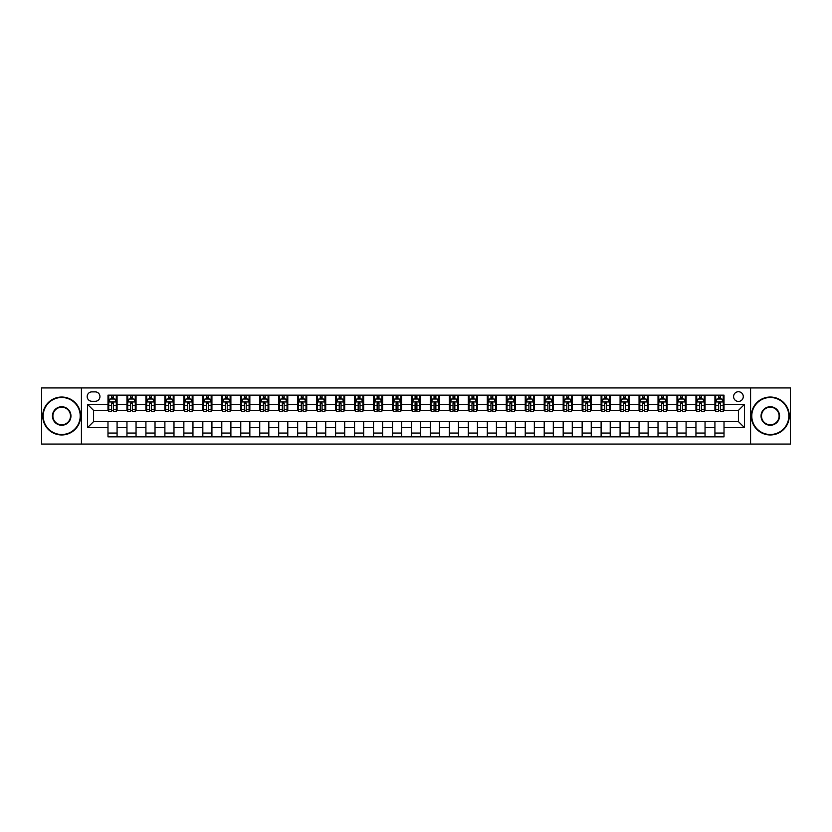 <?xml version="1.0" encoding="UTF-8"?>
<svg xmlns="http://www.w3.org/2000/svg" width="832" height="832" viewBox="0 0 832 832"><rect width="100%" height="100%" fill="white"/><g stroke="black" fill="none" stroke-linecap="round" stroke-linejoin="round"><path stroke-width="1.25" d="M738.431 391.726A4.857 4.857 0 0 0 733.574 396.583A4.857 4.857 0 0 0 738.431 401.43A4.857 4.857 0 0 0 743.288 396.583A4.857 4.857 0 0 0 738.431 391.726M750.568 444.07L790.4 444.07L790.4 387.93L750.568 387.93L750.568 444.07L81.432 444.07L81.432 387.93L41.6 387.93L41.6 444.07L81.432 444.07M91.894 401.284L95.233 401.284A4.701 4.701 0 0 0 99.944 396.583A4.701 4.701 0 0 0 95.233 391.872L91.894 391.872A4.701 4.701 0 0 0 87.194 396.583A4.701 4.701 0 0 0 91.894 401.284M750.568 387.93L81.432 387.93M107.983 427.679L87.495 427.679L87.495 404.321L107.983 404.321L107.983 410.384L93.569 410.384L93.569 421.616L107.983 421.616L107.983 436.862L724.017 436.862L724.017 421.616L738.431 421.616L738.431 410.384L724.017 410.384L724.017 404.321L744.505 404.321L744.505 427.679L724.017 427.679M724.017 404.321L724.017 395.138L107.983 395.138L107.983 404.321M714.917 395.138L714.917 410.384L715.676 410.384M718.557 410.384L720.377 410.384M723.258 410.384L724.017 410.384M714.917 410.384L704.288 410.384M695.947 395.138L695.947 410.384L696.706 410.384M699.587 410.384L701.407 410.384M695.947 410.384L685.329 410.384M676.978 395.138L676.978 410.384L677.737 410.384M680.618 410.384L682.438 410.384M676.978 410.384L666.359 410.384M658.018 395.138L658.018 410.384L658.767 410.384M661.658 410.384L663.478 410.384M658.018 410.384L647.39 410.384M639.049 395.138L639.049 410.384L639.808 410.384M642.689 410.384L644.509 410.384M639.049 410.384L628.43 410.384M620.079 395.138L620.079 410.384L620.838 410.384M623.719 410.384L625.539 410.384M620.079 410.384L609.461 410.384M601.11 395.138L601.11 410.384L601.869 410.384M604.76 410.384L606.58 410.384M601.11 410.384L590.491 410.384M582.15 395.138L582.15 410.384L582.91 410.384M585.79 410.384L587.61 410.384M582.15 410.384L571.522 410.384M563.181 395.138L563.181 410.384L563.94 410.384M566.821 410.384L568.641 410.384M563.181 410.384L552.562 410.384M544.211 395.138L544.211 410.384L544.97 410.384M547.851 410.384L549.671 410.384M544.211 410.384L533.593 410.384M525.252 395.138L525.252 410.384L526.011 410.384M528.892 410.384L530.712 410.384M525.252 410.384L514.623 410.384M506.282 395.138L506.282 410.384L507.042 410.384M509.922 410.384L511.742 410.384M506.282 410.384L495.664 410.384M487.313 395.138L487.313 410.384L488.072 410.384M490.953 410.384L492.773 410.384M487.313 410.384L476.694 410.384M468.343 395.138L468.343 410.384L469.102 410.384M471.994 410.384L473.814 410.384M468.343 410.384L457.725 410.384M449.384 395.138L449.384 410.384L450.143 410.384M453.024 410.384L454.844 410.384M449.384 410.384L438.755 410.384M430.414 395.138L430.414 410.384L431.174 410.384M434.054 410.384L435.874 410.384M430.414 410.384L419.796 410.384M411.445 395.138L411.445 410.384L412.204 410.384M415.085 410.384L416.915 410.384M411.445 410.384L400.826 410.384M392.486 395.138L392.486 410.384L393.245 410.384M396.126 410.384L397.946 410.384M392.486 410.384L381.857 410.384M373.516 395.138L373.516 410.384L374.275 410.384M377.156 410.384L378.976 410.384M373.516 410.384L362.898 410.384M354.546 395.138L354.546 410.384L355.306 410.384M358.186 410.384L360.006 410.384M354.546 410.384L343.928 410.384M335.577 395.138L335.577 410.384L336.336 410.384M339.227 410.384L341.047 410.384M335.577 410.384L324.958 410.384M316.618 395.138L316.618 410.384L317.377 410.384M320.258 410.384L322.078 410.384M316.618 410.384L305.989 410.384M297.648 395.138L297.648 410.384L298.407 410.384M301.288 410.384L303.108 410.384M297.648 410.384L287.03 410.384M278.678 395.138L278.678 410.384L279.438 410.384M282.329 410.384L284.149 410.384M278.678 410.384L268.06 410.384M259.719 395.138L259.719 410.384L260.478 410.384M263.359 410.384L265.179 410.384M259.719 410.384L249.09 410.384M240.75 395.138L240.75 410.384L241.509 410.384M244.39 410.384L246.21 410.384M240.75 410.384L230.131 410.384M221.78 395.138L221.78 410.384L222.539 410.384M225.42 410.384L227.24 410.384M221.78 410.384L211.162 410.384M202.821 395.138L202.821 410.384L203.57 410.384M206.461 410.384L208.281 410.384M202.821 410.384L192.192 410.384M183.851 395.138L183.851 410.384L184.61 410.384M187.491 410.384L189.311 410.384M183.851 410.384L173.233 410.384M164.882 395.138L164.882 410.384L165.641 410.384M168.522 410.384L170.342 410.384M164.882 410.384L154.263 410.384M145.912 395.138L145.912 410.384L146.671 410.384M149.562 410.384L151.382 410.384M145.912 410.384L135.294 410.384M126.953 395.138L126.953 410.384L127.712 410.384M130.593 410.384L132.413 410.384M126.953 410.384L116.324 410.384M107.983 410.384L108.742 410.384M111.623 410.384L113.443 410.384M107.983 421.616L117.083 421.616L117.083 436.862M724.017 421.616L117.083 421.616M117.083 395.138L117.083 410.384M107.983 398.934L108.742 398.934M111.623 398.934L113.443 398.934M116.324 398.934L117.083 398.934M107.983 433.066L117.083 433.066M126.953 421.616L126.953 436.862M136.053 395.138L136.053 410.384M126.953 398.934L127.712 398.934M130.593 398.934L132.413 398.934M135.294 398.934L136.053 398.934M136.053 421.616L136.053 436.862M126.953 433.066L136.053 433.066M145.912 421.616L145.912 436.862M155.022 421.616L155.022 436.862M145.912 433.066L155.022 433.066M155.022 395.138L155.022 410.384M145.912 398.934L146.671 398.934M149.562 398.934L151.382 398.934M154.263 398.934L155.022 398.934M164.882 421.616L164.882 436.862M173.982 421.616L173.982 436.862M164.882 433.066L173.982 433.066M173.982 395.138L173.982 410.384M164.882 398.934L165.641 398.934M168.522 398.934L170.342 398.934M173.233 398.934L173.982 398.934M183.851 421.616L183.851 436.862M192.951 421.616L192.951 436.862M183.851 433.066L192.951 433.066M192.951 395.138L192.951 410.384M183.851 398.934L184.61 398.934M187.491 398.934L189.311 398.934M192.192 398.934L192.951 398.934M202.821 421.616L202.821 436.862M211.921 421.616L211.921 436.862M202.821 433.066L211.921 433.066M211.921 395.138L211.921 410.384M202.821 398.934L203.57 398.934M206.461 398.934L208.281 398.934M211.162 398.934L211.921 398.934M221.78 421.616L221.78 436.862M230.89 421.616L230.89 436.862M221.78 433.066L230.89 433.066M230.89 395.138L230.89 410.384M221.78 398.934L222.539 398.934M225.42 398.934L227.24 398.934M230.131 398.934L230.89 398.934M240.75 421.616L240.75 436.862M249.85 421.616L249.85 436.862M240.75 433.066L249.85 433.066M249.85 395.138L249.85 410.384M240.75 398.934L241.509 398.934M244.39 398.934L246.21 398.934M249.09 398.934L249.85 398.934M259.719 421.616L259.719 436.862M268.819 421.616L268.819 436.862M259.719 433.066L268.819 433.066M268.819 395.138L268.819 410.384M259.719 398.934L260.478 398.934M263.359 398.934L265.179 398.934M268.06 398.934L268.819 398.934M278.678 421.616L278.678 436.862M287.789 421.616L287.789 436.862M278.678 433.066L287.789 433.066M287.789 395.138L287.789 410.384M278.678 398.934L279.438 398.934M282.329 398.934L284.149 398.934M287.03 398.934L287.789 398.934M297.648 421.616L297.648 436.862M306.748 421.616L306.748 436.862M297.648 433.066L306.748 433.066M306.748 395.138L306.748 410.384M297.648 398.934L298.407 398.934M301.288 398.934L303.108 398.934M305.989 398.934L306.748 398.934M316.618 421.616L316.618 436.862M325.718 421.616L325.718 436.862M316.618 433.066L325.718 433.066M325.718 395.138L325.718 410.384M316.618 398.934L317.377 398.934M320.258 398.934L322.078 398.934M324.958 398.934L325.718 398.934M335.577 421.616L335.577 436.862M344.687 421.616L344.687 436.862M335.577 433.066L344.687 433.066M344.687 395.138L344.687 410.384M335.577 398.934L336.336 398.934M339.227 398.934L341.047 398.934M343.928 398.934L344.687 398.934M354.546 421.616L354.546 436.862M363.657 421.616L363.657 436.862M354.546 433.066L363.657 433.066M363.657 395.138L363.657 410.384M354.546 398.934L355.306 398.934M358.186 398.934L360.006 398.934M362.898 398.934L363.657 398.934M373.516 421.616L373.516 436.862M382.616 421.616L382.616 436.862M373.516 433.066L382.616 433.066M382.616 395.138L382.616 410.384M373.516 398.934L374.275 398.934M377.156 398.934L378.976 398.934M381.857 398.934L382.616 398.934M392.486 421.616L392.486 436.862M401.586 421.616L401.586 436.862M392.486 433.066L401.586 433.066M401.586 395.138L401.586 410.384M392.486 398.934L393.245 398.934M396.126 398.934L397.946 398.934M400.826 398.934L401.586 398.934M411.445 421.616L411.445 436.862M420.555 421.616L420.555 436.862M411.445 433.066L420.555 433.066M420.555 395.138L420.555 410.384M411.445 398.934L412.204 398.934M415.085 398.934L416.915 398.934M419.796 398.934L420.555 398.934M430.414 421.616L430.414 436.862M439.514 421.616L439.514 436.862M430.414 433.066L439.514 433.066M439.514 395.138L439.514 410.384M430.414 398.934L431.174 398.934M434.054 398.934L435.874 398.934M438.755 398.934L439.514 398.934M449.384 421.616L449.384 436.862M458.484 421.616L458.484 436.862M449.384 433.066L458.484 433.066M458.484 395.138L458.484 410.384M449.384 398.934L450.143 398.934M453.024 398.934L454.844 398.934M457.725 398.934L458.484 398.934M468.343 421.616L468.343 436.862M477.454 421.616L477.454 436.862M468.343 433.066L477.454 433.066M477.454 395.138L477.454 410.384M468.343 398.934L469.102 398.934M471.994 398.934L473.814 398.934M476.694 398.934L477.454 398.934M487.313 421.616L487.313 436.862M496.423 421.616L496.423 436.862M487.313 433.066L496.423 433.066M496.423 395.138L496.423 410.384M487.313 398.934L488.072 398.934M490.953 398.934L492.773 398.934M495.664 398.934L496.423 398.934M506.282 421.616L506.282 436.862M515.382 421.616L515.382 436.862M506.282 433.066L515.382 433.066M515.382 395.138L515.382 410.384M506.282 398.934L507.042 398.934M509.922 398.934L511.742 398.934M514.623 398.934L515.382 398.934M525.252 421.616L525.252 436.862M534.352 421.616L534.352 436.862M525.252 433.066L534.352 433.066M534.352 395.138L534.352 410.384M525.252 398.934L526.011 398.934M528.892 398.934L530.712 398.934M533.593 398.934L534.352 398.934M544.211 421.616L544.211 436.862M553.322 421.616L553.322 436.862M544.211 433.066L553.322 433.066M553.322 395.138L553.322 410.384M544.211 398.934L544.97 398.934M547.851 398.934L549.671 398.934M552.562 398.934L553.322 398.934M563.181 421.616L563.181 436.862M572.281 421.616L572.281 436.862M563.181 433.066L572.281 433.066M572.281 395.138L572.281 410.384M563.181 398.934L563.94 398.934M566.821 398.934L568.641 398.934M571.522 398.934L572.281 398.934M582.15 421.616L582.15 436.862M591.25 421.616L591.25 436.862M582.15 433.066L591.25 433.066M591.25 395.138L591.25 410.384M582.15 398.934L582.91 398.934M585.79 398.934L587.61 398.934M590.491 398.934L591.25 398.934M601.11 421.616L601.11 436.862M610.22 421.616L610.22 436.862M601.11 433.066L610.22 433.066M610.22 395.138L610.22 410.384M601.11 398.934L601.869 398.934M604.76 398.934L606.58 398.934M609.461 398.934L610.22 398.934M620.079 421.616L620.079 436.862M629.179 421.616L629.179 436.862M620.079 433.066L629.179 433.066M629.179 395.138L629.179 410.384M620.079 398.934L620.838 398.934M623.719 398.934L625.539 398.934M628.43 398.934L629.179 398.934M639.049 421.616L639.049 436.862M648.149 421.616L648.149 436.862M639.049 433.066L648.149 433.066M648.149 395.138L648.149 410.384M639.049 398.934L639.808 398.934M642.689 398.934L644.509 398.934M647.39 398.934L648.149 398.934M658.018 421.616L658.018 436.862M667.118 421.616L667.118 436.862M658.018 433.066L667.118 433.066M667.118 395.138L667.118 410.384M658.018 398.934L658.767 398.934M661.658 398.934L663.478 398.934M666.359 398.934L667.118 398.934M676.978 421.616L676.978 436.862M686.088 421.616L686.088 436.862M676.978 433.066L686.088 433.066M686.088 395.138L686.088 410.384M676.978 398.934L677.737 398.934M680.618 398.934L682.438 398.934M685.329 398.934L686.088 398.934M695.947 421.616L695.947 436.862M705.047 421.616L705.047 436.862M695.947 433.066L705.047 433.066M705.047 395.138L705.047 410.384M695.947 398.934L696.706 398.934M699.587 398.934L701.407 398.934M704.288 398.934L705.047 398.934M714.917 421.616L714.917 436.862M714.917 433.066L724.017 433.066M714.917 398.934L715.676 398.934M718.557 398.934L720.377 398.934M723.258 398.934L724.017 398.934M93.569 410.384L87.495 404.321M93.569 421.616L87.495 427.679M744.505 404.321L738.431 410.384M744.505 427.679L738.431 421.616M113.443 397.114L111.623 397.114M116.324 409.396L113.443 409.396L113.443 411.299L116.324 411.299L116.324 402.043L114.816 399.006L110.261 399.006L108.742 402.043L108.742 411.299L111.623 411.299L111.623 409.396L108.742 409.396M108.742 402.043L108.742 395.138M116.324 402.043L116.324 395.138M111.623 399.006L111.623 395.138M113.443 395.138L113.443 399.006M113.443 409.396L113.443 403.177L111.623 403.177L111.623 409.396M132.413 397.114L130.593 397.114M135.294 409.396L132.413 409.396L132.413 411.299L135.294 411.299L135.294 402.043L133.775 399.006L129.23 399.006L127.712 402.043L127.712 411.299L130.593 411.299L130.593 409.396L127.712 409.396M127.712 402.043L127.712 395.138M135.294 402.043L135.294 395.138M130.593 399.006L130.593 395.138M132.413 395.138L132.413 399.006M132.413 409.396L132.413 403.177L130.593 403.177L130.593 409.396M151.382 397.114L149.562 397.114M154.263 409.396L151.382 409.396L151.382 411.299L154.263 411.299L154.263 402.043L152.745 399.006L148.19 399.006L146.671 402.043L146.671 411.299L149.562 411.299L149.562 409.396L146.671 409.396M146.671 402.043L146.671 395.138M154.263 402.043L154.263 395.138M149.562 399.006L149.562 395.138M151.382 395.138L151.382 399.006M151.382 409.396L151.382 403.177L149.562 403.177L149.562 409.396M170.342 397.114L168.522 397.114M173.233 409.396L170.342 409.396L170.342 411.299L173.233 411.299L173.233 402.043L171.714 399.006L167.159 399.006L165.641 402.043L165.641 411.299L168.522 411.299L168.522 409.396L165.641 409.396M165.641 402.043L165.641 395.138M173.233 402.043L173.233 395.138M168.522 399.006L168.522 395.138M170.342 395.138L170.342 399.006M170.342 409.396L170.342 403.177L168.522 403.177L168.522 409.396M189.311 397.114L187.491 397.114M192.192 409.396L189.311 409.396L189.311 411.299L192.192 411.299L192.192 402.043L190.674 399.006L186.129 399.006L184.61 402.043L184.61 411.299L187.491 411.299L187.491 409.396L184.61 409.396M184.61 402.043L184.61 395.138M192.192 402.043L192.192 395.138M187.491 399.006L187.491 395.138M189.311 395.138L189.311 399.006M189.311 409.396L189.311 403.177L187.491 403.177L187.491 409.396M61.703 397.488A18.512 18.512 0 0 0 43.191 416A18.512 18.512 0 0 0 61.703 434.512A18.512 18.512 0 0 0 80.215 416A18.512 18.512 0 0 0 61.703 397.488M61.703 434.97A18.97 18.97 0 0 1 42.734 416A18.97 18.97 0 0 1 61.703 397.03A18.97 18.97 0 0 1 80.673 416A18.97 18.97 0 0 1 61.703 434.97M61.703 406.744A9.256 9.256 0 0 1 70.959 416A9.256 9.256 0 0 1 61.703 425.256A9.256 9.256 0 0 1 52.447 416A9.256 9.256 0 0 1 61.703 406.744M61.703 424.798A8.798 8.798 0 0 0 70.502 416A8.798 8.798 0 0 0 61.703 407.202A8.798 8.798 0 0 0 52.905 416A8.798 8.798 0 0 0 61.703 424.798M770.297 397.488A18.512 18.512 0 0 0 751.785 416A18.512 18.512 0 0 0 770.297 434.512A18.512 18.512 0 0 0 788.809 416A18.512 18.512 0 0 0 770.297 397.488M770.297 434.97A18.97 18.97 0 0 1 751.327 416A18.97 18.97 0 0 1 770.297 397.03A18.97 18.97 0 0 1 789.266 416A18.97 18.97 0 0 1 770.297 434.97M770.297 406.744A9.256 9.256 0 0 1 779.553 416A9.256 9.256 0 0 1 770.297 425.256A9.256 9.256 0 0 1 761.041 416A9.256 9.256 0 0 1 770.297 406.744M770.297 424.798A8.798 8.798 0 0 0 779.095 416A8.798 8.798 0 0 0 770.297 407.202A8.798 8.798 0 0 0 761.498 416A8.798 8.798 0 0 0 770.297 424.798M208.281 397.114L206.461 397.114M211.162 409.396L208.281 409.396L208.281 411.299L211.162 411.299L211.162 402.043L209.643 399.006L205.088 399.006L203.57 402.043L203.57 411.299L206.461 411.299L206.461 409.396L203.57 409.396M203.57 402.043L203.57 395.138M211.162 402.043L211.162 395.138M206.461 399.006L206.461 395.138M208.281 395.138L208.281 399.006M208.281 409.396L208.281 403.177L206.461 403.177L206.461 409.396M227.24 397.114L225.42 397.114M230.131 409.396L227.24 409.396L227.24 411.299L230.131 411.299L230.131 402.043L228.613 399.006L224.058 399.006L222.539 402.043L222.539 411.299L225.42 411.299L225.42 409.396L222.539 409.396M222.539 402.043L222.539 395.138M230.131 402.043L230.131 395.138M225.42 399.006L225.42 395.138M227.24 395.138L227.24 399.006M227.24 409.396L227.24 403.177L225.42 403.177L225.42 409.396M246.21 397.114L244.39 397.114M249.09 409.396L246.21 409.396L246.21 411.299L249.09 411.299L249.09 402.043L247.572 399.006L243.027 399.006L241.509 402.043L241.509 411.299L244.39 411.299L244.39 409.396L241.509 409.396M241.509 402.043L241.509 395.138M249.09 402.043L249.09 395.138M244.39 399.006L244.39 395.138M246.21 395.138L246.21 399.006M246.21 409.396L246.21 403.177L244.39 403.177L244.39 409.396M265.179 397.114L263.359 397.114M268.06 409.396L265.179 409.396L265.179 411.299L268.06 411.299L268.06 402.043L266.542 399.006L261.986 399.006L260.478 402.043L260.478 411.299L263.359 411.299L263.359 409.396L260.478 409.396M260.478 402.043L260.478 395.138M268.06 402.043L268.06 395.138M263.359 399.006L263.359 395.138M265.179 395.138L265.179 399.006M265.179 409.396L265.179 403.177L263.359 403.177L263.359 409.396M284.149 397.114L282.329 397.114M287.03 409.396L284.149 409.396L284.149 411.299L287.03 411.299L287.03 402.043L285.511 399.006L280.956 399.006L279.438 402.043L279.438 411.299L282.329 411.299L282.329 409.396L279.438 409.396M279.438 402.043L279.438 395.138M287.03 402.043L287.03 395.138M282.329 399.006L282.329 395.138M284.149 395.138L284.149 399.006M284.149 409.396L284.149 403.177L282.329 403.177L282.329 409.396M303.108 397.114L301.288 397.114M305.989 409.396L303.108 409.396L303.108 411.299L305.989 411.299L305.989 402.043L304.481 399.006L299.926 399.006L298.407 402.043L298.407 411.299L301.288 411.299L301.288 409.396L298.407 409.396M298.407 402.043L298.407 395.138M305.989 402.043L305.989 395.138M301.288 399.006L301.288 395.138M303.108 395.138L303.108 399.006M303.108 409.396L303.108 403.177L301.288 403.177L301.288 409.396M322.078 397.114L320.258 397.114M324.958 409.396L322.078 409.396L322.078 411.299L324.958 411.299L324.958 402.043L323.44 399.006L318.895 399.006L317.377 402.043L317.377 411.299L320.258 411.299L320.258 409.396L317.377 409.396M317.377 402.043L317.377 395.138M324.958 402.043L324.958 395.138M320.258 399.006L320.258 395.138M322.078 395.138L322.078 399.006M322.078 409.396L322.078 403.177L320.258 403.177L320.258 409.396M341.047 397.114L339.227 397.114M343.928 409.396L341.047 409.396L341.047 411.299L343.928 411.299L343.928 402.043L342.41 399.006L337.854 399.006L336.336 402.043L336.336 411.299L339.227 411.299L339.227 409.396L336.336 409.396M336.336 402.043L336.336 395.138M343.928 402.043L343.928 395.138M339.227 399.006L339.227 395.138M341.047 395.138L341.047 399.006M341.047 409.396L341.047 403.177L339.227 403.177L339.227 409.396M360.006 397.114L358.186 397.114M362.898 409.396L360.006 409.396L360.006 411.299L362.898 411.299L362.898 402.043L361.379 399.006L356.824 399.006L355.306 402.043L355.306 411.299L358.186 411.299L358.186 409.396L355.306 409.396M355.306 402.043L355.306 395.138M362.898 402.043L362.898 395.138M358.186 399.006L358.186 395.138M360.006 395.138L360.006 399.006M360.006 409.396L360.006 403.177L358.186 403.177L358.186 409.396M378.976 397.114L377.156 397.114M381.857 409.396L378.976 409.396L378.976 411.299L381.857 411.299L381.857 402.043L380.338 399.006L375.794 399.006L374.275 402.043L374.275 411.299L377.156 411.299L377.156 409.396L374.275 409.396M374.275 402.043L374.275 395.138M381.857 402.043L381.857 395.138M377.156 399.006L377.156 395.138M378.976 395.138L378.976 399.006M378.976 409.396L378.976 403.177L377.156 403.177L377.156 409.396M397.946 397.114L396.126 397.114M400.826 409.396L397.946 409.396L397.946 411.299L400.826 411.299L400.826 402.043L399.308 399.006L394.753 399.006L393.245 402.043L393.245 411.299L396.126 411.299L396.126 409.396L393.245 409.396M393.245 402.043L393.245 395.138M400.826 402.043L400.826 395.138M396.126 399.006L396.126 395.138M397.946 395.138L397.946 399.006M397.946 409.396L397.946 403.177L396.126 403.177L396.126 409.396M416.915 397.114L415.085 397.114M419.796 409.396L416.915 409.396L416.915 411.299L419.796 411.299L419.796 402.043L418.278 399.006L413.722 399.006L412.204 402.043L412.204 411.299L415.085 411.299L415.085 409.396L412.204 409.396M412.204 402.043L412.204 395.138M419.796 402.043L419.796 395.138M415.085 399.006L415.085 395.138M416.915 395.138L416.915 399.006M416.915 409.396L416.915 403.177L415.085 403.177L415.085 409.396M435.874 397.114L434.054 397.114M438.755 409.396L435.874 409.396L435.874 411.299L438.755 411.299L438.755 402.043L437.247 399.006L432.692 399.006L431.174 402.043L431.174 411.299L434.054 411.299L434.054 409.396L431.174 409.396M431.174 402.043L431.174 395.138M438.755 402.043L438.755 395.138M434.054 399.006L434.054 395.138M435.874 395.138L435.874 399.006M435.874 409.396L435.874 403.177L434.054 403.177L434.054 409.396M454.844 397.114L453.024 397.114M457.725 409.396L454.844 409.396L454.844 411.299L457.725 411.299L457.725 402.043L456.206 399.006L451.662 399.006L450.143 402.043L450.143 411.299L453.024 411.299L453.024 409.396L450.143 409.396M450.143 402.043L450.143 395.138M457.725 402.043L457.725 395.138M453.024 399.006L453.024 395.138M454.844 395.138L454.844 399.006M454.844 409.396L454.844 403.177L453.024 403.177L453.024 409.396M473.814 397.114L471.994 397.114M476.694 409.396L473.814 409.396L473.814 411.299L476.694 411.299L476.694 402.043L475.176 399.006L470.621 399.006L469.102 402.043L469.102 411.299L471.994 411.299L471.994 409.396L469.102 409.396M469.102 402.043L469.102 395.138M476.694 402.043L476.694 395.138M471.994 399.006L471.994 395.138M473.814 395.138L473.814 399.006M473.814 409.396L473.814 403.177L471.994 403.177L471.994 409.396M492.773 397.114L490.953 397.114M495.664 409.396L492.773 409.396L492.773 411.299L495.664 411.299L495.664 402.043L494.146 399.006L489.59 399.006L488.072 402.043L488.072 411.299L490.953 411.299L490.953 409.396L488.072 409.396M488.072 402.043L488.072 395.138M495.664 402.043L495.664 395.138M490.953 399.006L490.953 395.138M492.773 395.138L492.773 399.006M492.773 409.396L492.773 403.177L490.953 403.177L490.953 409.396M511.742 397.114L509.922 397.114M514.623 409.396L511.742 409.396L511.742 411.299L514.623 411.299L514.623 402.043L513.105 399.006L508.56 399.006L507.042 402.043L507.042 411.299L509.922 411.299L509.922 409.396L507.042 409.396M507.042 402.043L507.042 395.138M514.623 402.043L514.623 395.138M509.922 399.006L509.922 395.138M511.742 395.138L511.742 399.006M511.742 409.396L511.742 403.177L509.922 403.177L509.922 409.396M530.712 397.114L528.892 397.114M533.593 409.396L530.712 409.396L530.712 411.299L533.593 411.299L533.593 402.043L532.074 399.006L527.519 399.006L526.011 402.043L526.011 411.299L528.892 411.299L528.892 409.396L526.011 409.396M526.011 402.043L526.011 395.138M533.593 402.043L533.593 395.138M528.892 399.006L528.892 395.138M530.712 395.138L530.712 399.006M530.712 409.396L530.712 403.177L528.892 403.177L528.892 409.396M549.671 397.114L547.851 397.114M552.562 409.396L549.671 409.396L549.671 411.299L552.562 411.299L552.562 402.043L551.044 399.006L546.489 399.006L544.97 402.043L544.97 411.299L547.851 411.299L547.851 409.396L544.97 409.396M544.97 402.043L544.97 395.138M552.562 402.043L552.562 395.138M547.851 399.006L547.851 395.138M549.671 395.138L549.671 399.006M549.671 409.396L549.671 403.177L547.851 403.177L547.851 409.396M568.641 397.114L566.821 397.114M571.522 409.396L568.641 409.396L568.641 411.299L571.522 411.299L571.522 402.043L570.014 399.006L565.458 399.006L563.94 402.043L563.94 411.299L566.821 411.299L566.821 409.396L563.94 409.396M563.94 402.043L563.94 395.138M571.522 402.043L571.522 395.138M566.821 399.006L566.821 395.138M568.641 395.138L568.641 399.006M568.641 409.396L568.641 403.177L566.821 403.177L566.821 409.396M587.61 397.114L585.79 397.114M590.491 409.396L587.61 409.396L587.61 411.299L590.491 411.299L590.491 402.043L588.973 399.006L584.428 399.006L582.91 402.043L582.91 411.299L585.79 411.299L585.79 409.396L582.91 409.396M582.91 402.043L582.91 395.138M590.491 402.043L590.491 395.138M585.79 399.006L585.79 395.138M587.61 395.138L587.61 399.006M587.61 409.396L587.61 403.177L585.79 403.177L585.79 409.396M606.58 397.114L604.76 397.114M609.461 409.396L606.58 409.396L606.58 411.299L609.461 411.299L609.461 402.043L607.942 399.006L603.387 399.006L601.869 402.043L601.869 411.299L604.76 411.299L604.76 409.396L601.869 409.396M601.869 402.043L601.869 395.138M609.461 402.043L609.461 395.138M604.76 399.006L604.76 395.138M606.58 395.138L606.58 399.006M606.58 409.396L606.58 403.177L604.76 403.177L604.76 409.396M625.539 397.114L623.719 397.114M628.43 409.396L625.539 409.396L625.539 411.299L628.43 411.299L628.43 402.043L626.912 399.006L622.357 399.006L620.838 402.043L620.838 411.299L623.719 411.299L623.719 409.396L620.838 409.396M620.838 402.043L620.838 395.138M628.43 402.043L628.43 395.138M623.719 399.006L623.719 395.138M625.539 395.138L625.539 399.006M625.539 409.396L625.539 403.177L623.719 403.177L623.719 409.396M644.509 397.114L642.689 397.114M647.39 409.396L644.509 409.396L644.509 411.299L647.39 411.299L647.39 402.043L645.871 399.006L641.326 399.006L639.808 402.043L639.808 411.299L642.689 411.299L642.689 409.396L639.808 409.396M639.808 402.043L639.808 395.138M647.39 402.043L647.39 395.138M642.689 399.006L642.689 395.138M644.509 395.138L644.509 399.006M644.509 409.396L644.509 403.177L642.689 403.177L642.689 409.396M663.478 397.114L661.658 397.114M666.359 409.396L663.478 409.396L663.478 411.299L666.359 411.299L666.359 402.043L664.841 399.006L660.286 399.006L658.767 402.043L658.767 411.299L661.658 411.299L661.658 409.396L658.767 409.396M658.767 402.043L658.767 395.138M666.359 402.043L666.359 395.138M661.658 399.006L661.658 395.138M663.478 395.138L663.478 399.006M663.478 409.396L663.478 403.177L661.658 403.177L661.658 409.396M682.438 397.114L680.618 397.114M685.329 409.396L682.438 409.396L682.438 411.299L685.329 411.299L685.329 402.043L683.81 399.006L679.255 399.006L677.737 402.043L677.737 411.299L680.618 411.299L680.618 409.396L677.737 409.396M677.737 402.043L677.737 395.138M685.329 402.043L685.329 395.138M680.618 399.006L680.618 395.138M682.438 395.138L682.438 399.006M682.438 409.396L682.438 403.177L680.618 403.177L680.618 409.396M701.407 397.114L699.587 397.114M704.288 409.396L701.407 409.396L701.407 411.299L704.288 411.299L704.288 402.043L702.77 399.006L698.225 399.006L696.706 402.043L696.706 411.299L699.587 411.299L699.587 409.396L696.706 409.396M696.706 402.043L696.706 395.138M704.288 402.043L704.288 395.138M699.587 399.006L699.587 395.138M701.407 395.138L701.407 399.006M701.407 409.396L701.407 403.177L699.587 403.177L699.587 409.396M720.377 397.114L718.557 397.114M723.258 409.396L720.377 409.396L720.377 411.299L723.258 411.299L723.258 402.043L721.739 399.006L717.184 399.006L715.676 402.043L715.676 411.299L718.557 411.299L718.557 409.396L715.676 409.396M715.676 402.043L715.676 395.138M723.258 402.043L723.258 395.138M718.557 399.006L718.557 395.138M720.377 395.138L720.377 399.006M720.377 409.396L720.377 403.177L718.557 403.177L718.557 409.396M126.953 427.679L117.083 427.679M126.953 404.321L117.083 404.321M145.912 404.321L136.053 404.321M145.912 427.679L136.053 427.679M164.882 404.321L155.022 404.321M164.882 427.679L155.022 427.679M183.851 404.321L173.982 404.321M183.851 427.679L173.982 427.679M202.821 404.321L192.951 404.321M202.821 427.679L192.951 427.679M221.78 404.321L211.921 404.321M221.78 427.679L211.921 427.679M240.75 404.321L230.89 404.321M240.75 427.679L230.89 427.679M259.719 404.321L249.85 404.321M259.719 427.679L249.85 427.679M278.678 404.321L268.819 404.321M278.678 427.679L268.819 427.679M297.648 404.321L287.789 404.321M297.648 427.679L287.789 427.679M316.618 404.321L306.748 404.321M316.618 427.679L306.748 427.679M335.577 404.321L325.718 404.321M335.577 427.679L325.718 427.679M354.546 404.321L344.687 404.321M354.546 427.679L344.687 427.679M373.516 404.321L363.657 404.321M373.516 427.679L363.657 427.679M392.486 404.321L382.616 404.321M392.486 427.679L382.616 427.679M411.445 404.321L401.586 404.321M411.445 427.679L401.586 427.679M430.414 404.321L420.555 404.321M430.414 427.679L420.555 427.679M449.384 404.321L439.514 404.321M449.384 427.679L439.514 427.679M468.343 404.321L458.484 404.321M468.343 427.679L458.484 427.679M487.313 404.321L477.454 404.321M487.313 427.679L477.454 427.679M506.282 404.321L496.423 404.321M506.282 427.679L496.423 427.679M525.252 404.321L515.382 404.321M525.252 427.679L515.382 427.679M544.211 404.321L534.352 404.321M544.211 427.679L534.352 427.679M563.181 404.321L553.322 404.321M563.181 427.679L553.322 427.679M582.15 404.321L572.281 404.321M582.15 427.679L572.281 427.679M601.11 404.321L591.25 404.321M601.11 427.679L591.25 427.679M620.079 404.321L610.22 404.321M620.079 427.679L610.22 427.679M639.049 404.321L629.179 404.321M639.049 427.679L629.179 427.679M658.018 404.321L648.149 404.321M658.018 427.679L648.149 427.679M676.978 404.321L667.118 404.321M676.978 427.679L667.118 427.679M695.947 404.321L686.088 404.321M695.947 427.679L686.088 427.679M714.917 404.321L705.047 404.321M714.917 427.679L705.047 427.679M116.293 401.96L108.784 401.96M108.742 399.183L110.167 399.183M114.899 399.183L116.324 399.183M111.623 405.33L108.742 405.33M116.324 405.33L113.443 405.33M113.443 398.07L111.623 398.07M135.252 401.96L127.743 401.96M127.712 399.183L129.137 399.183M133.869 399.183L135.294 399.183M130.593 405.33L127.712 405.33M135.294 405.33L132.413 405.33M132.413 398.07L130.593 398.07M154.222 401.96L146.713 401.96M146.671 399.183L148.096 399.183M152.838 399.183L154.263 399.183M149.562 405.33L146.671 405.33M154.263 405.33L151.382 405.33M151.382 398.07L149.562 398.07M173.191 401.96L165.682 401.96M165.641 399.183L167.066 399.183M171.798 399.183L173.233 399.183M168.522 405.33L165.641 405.33M173.233 405.33L170.342 405.33M170.342 398.07L168.522 398.07M192.161 401.96L184.642 401.96M184.61 399.183L186.035 399.183M190.767 399.183L192.192 399.183M187.491 405.33L184.61 405.33M192.192 405.33L189.311 405.33M189.311 398.07L187.491 398.07M211.12 401.96L203.611 401.96M203.57 399.183L205.005 399.183M209.737 399.183L211.162 399.183M206.461 405.33L203.57 405.33M211.162 405.33L208.281 405.33M208.281 398.07L206.461 398.07M230.09 401.96L222.581 401.96M222.539 399.183L223.964 399.183M228.706 399.183L230.131 399.183M225.42 405.33L222.539 405.33M230.131 405.33L227.24 405.33M227.24 398.07L225.42 398.07M249.059 401.96L241.55 401.96M241.509 399.183L242.934 399.183M247.666 399.183L249.09 399.183M244.39 405.33L241.509 405.33M249.09 405.33L246.21 405.33M246.21 398.07L244.39 398.07M268.018 401.96L260.51 401.96M260.478 399.183L261.903 399.183M266.635 399.183L268.06 399.183M263.359 405.33L260.478 405.33M268.06 405.33L265.179 405.33M265.179 398.07L263.359 398.07M286.988 401.96L279.479 401.96M279.438 399.183L280.862 399.183M285.605 399.183L287.03 399.183M282.329 405.33L279.438 405.33M287.03 405.33L284.149 405.33M284.149 398.07L282.329 398.07M305.958 401.96L298.449 401.96M298.407 399.183L299.832 399.183M304.564 399.183L305.989 399.183M301.288 405.33L298.407 405.33M305.989 405.33L303.108 405.33M303.108 398.07L301.288 398.07M324.927 401.96L317.408 401.96M317.377 399.183L318.802 399.183M323.534 399.183L324.958 399.183M320.258 405.33L317.377 405.33M324.958 405.33L322.078 405.33M322.078 398.07L320.258 398.07M343.886 401.96L336.378 401.96M336.336 399.183L337.771 399.183M342.503 399.183L343.928 399.183M339.227 405.33L336.336 405.33M343.928 405.33L341.047 405.33M341.047 398.07L339.227 398.07M362.856 401.96L355.347 401.96M355.306 399.183L356.73 399.183M361.462 399.183L362.898 399.183M358.186 405.33L355.306 405.33M362.898 405.33L360.006 405.33M360.006 398.07L358.186 398.07M381.826 401.96L374.306 401.96M374.275 399.183L375.7 399.183M380.432 399.183L381.857 399.183M377.156 405.33L374.275 405.33M381.857 405.33L378.976 405.33M378.976 398.07L377.156 398.07M400.785 401.96L393.276 401.96M393.245 399.183L394.67 399.183M399.402 399.183L400.826 399.183M396.126 405.33L393.245 405.33M400.826 405.33L397.946 405.33M397.946 398.07L396.126 398.07M419.754 401.96L412.246 401.96M412.204 399.183L413.629 399.183M418.371 399.183L419.796 399.183M415.085 405.33L412.204 405.33M419.796 405.33L416.915 405.33M416.915 398.07L415.085 398.07M438.724 401.96L431.215 401.96M431.174 399.183L432.598 399.183M437.33 399.183L438.755 399.183M434.054 405.33L431.174 405.33M438.755 405.33L435.874 405.33M435.874 398.07L434.054 398.07M457.694 401.96L450.174 401.96M450.143 399.183L451.568 399.183M456.3 399.183L457.725 399.183M453.024 405.33L450.143 405.33M457.725 405.33L454.844 405.33M454.844 398.07L453.024 398.07M476.653 401.96L469.144 401.96M469.102 399.183L470.538 399.183M475.27 399.183L476.694 399.183M471.994 405.33L469.102 405.33M476.694 405.33L473.814 405.33M473.814 398.07L471.994 398.07M495.622 401.96L488.114 401.96M488.072 399.183L489.497 399.183M494.229 399.183L495.664 399.183M490.953 405.33L488.072 405.33M495.664 405.33L492.773 405.33M492.773 398.07L490.953 398.07M514.592 401.96L507.073 401.96M507.042 399.183L508.466 399.183M513.198 399.183L514.623 399.183M509.922 405.33L507.042 405.33M514.623 405.33L511.742 405.33M511.742 398.07L509.922 398.07M533.551 401.96L526.042 401.96M526.011 399.183L527.436 399.183M532.168 399.183L533.593 399.183M528.892 405.33L526.011 405.33M533.593 405.33L530.712 405.33M530.712 398.07L528.892 398.07M552.521 401.96L545.012 401.96M544.97 399.183L546.395 399.183M551.138 399.183L552.562 399.183M547.851 405.33L544.97 405.33M552.562 405.33L549.671 405.33M549.671 398.07L547.851 398.07M571.49 401.96L563.982 401.96M563.94 399.183L565.365 399.183M570.097 399.183L571.522 399.183M566.821 405.33L563.94 405.33M571.522 405.33L568.641 405.33M568.641 398.07L566.821 398.07M590.45 401.96L582.941 401.96M582.91 399.183L584.334 399.183M589.066 399.183L590.491 399.183M585.79 405.33L582.91 405.33M590.491 405.33L587.61 405.33M587.61 398.07L585.79 398.07M609.419 401.96L601.91 401.96M601.869 399.183L603.294 399.183M608.036 399.183L609.461 399.183M604.76 405.33L601.869 405.33M609.461 405.33L606.58 405.33M606.58 398.07L604.76 398.07M628.389 401.96L620.88 401.96M620.838 399.183L622.263 399.183M626.995 399.183L628.43 399.183M623.719 405.33L620.838 405.33M628.43 405.33L625.539 405.33M625.539 398.07L623.719 398.07M647.358 401.96L639.839 401.96M639.808 399.183L641.233 399.183M645.965 399.183L647.39 399.183M642.689 405.33L639.808 405.33M647.39 405.33L644.509 405.33M644.509 398.07L642.689 398.07M666.318 401.96L658.809 401.96M658.767 399.183L660.202 399.183M664.934 399.183L666.359 399.183M661.658 405.33L658.767 405.33M666.359 405.33L663.478 405.33M663.478 398.07L661.658 398.07M685.287 401.96L677.778 401.96M677.737 399.183L679.162 399.183M683.904 399.183L685.329 399.183M680.618 405.33L677.737 405.33M685.329 405.33L682.438 405.33M682.438 398.07L680.618 398.07M704.257 401.96L696.748 401.96M696.706 399.183L698.131 399.183M702.863 399.183L704.288 399.183M699.587 405.33L696.706 405.33M704.288 405.33L701.407 405.33M701.407 398.07L699.587 398.07M723.216 401.96L715.707 401.96M715.676 399.183L717.101 399.183M721.833 399.183L723.258 399.183M718.557 405.33L715.676 405.33M723.258 405.33L720.377 405.33M720.377 398.07L718.557 398.07"/></g></svg>
